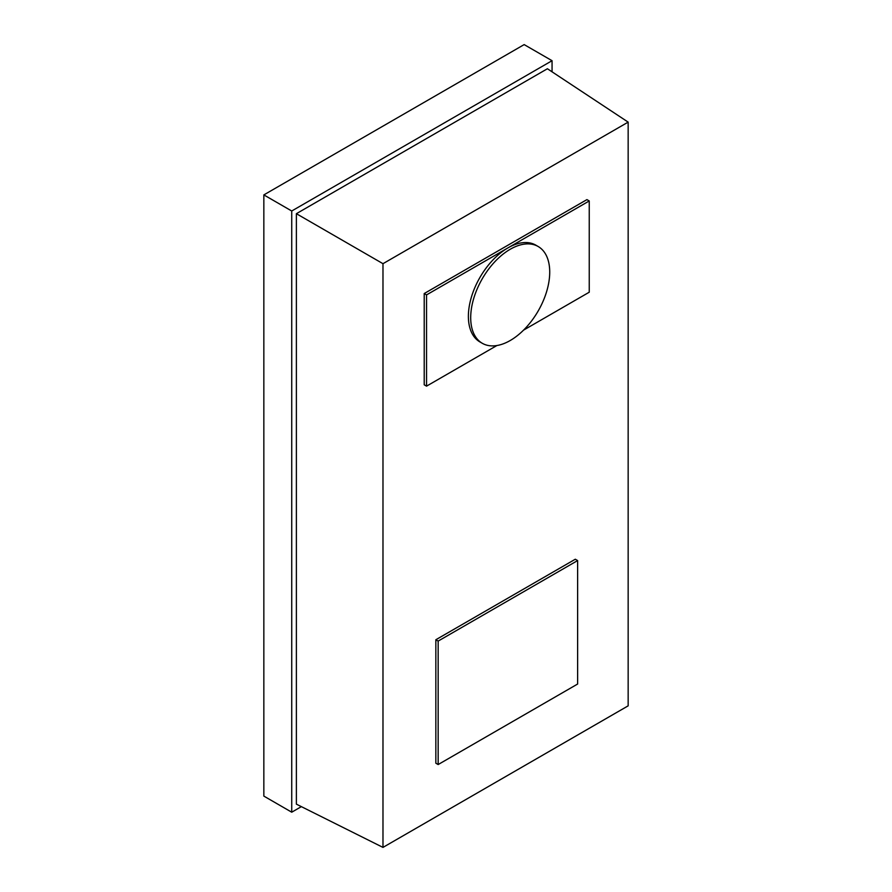 <?xml version="1.0" encoding="UTF-8"?>
<svg xmlns="http://www.w3.org/2000/svg" width="892" height="892" viewBox="0 0 892 892"><rect width="100%" height="100%" fill="white"/><g stroke="black" fill="none" stroke-linecap="round" stroke-linejoin="round"><path stroke-width="1.34" d="M523.571 330.129L589.244 292.208L589.244 200.956L507.894 247.92A55.884 32.268 120 0 0 471.389 297.17A55.884 32.268 120 0 0 479.952 341.948L482.282 343.286A55.884 32.268 120 0 0 538.155 311.029A55.884 32.268 120 0 0 538.155 246.504A55.884 32.268 120 0 0 510.213 249.269A55.884 32.268 120 0 0 473.708 298.508A55.884 32.268 120 0 0 482.282 343.286M538.155 246.504L535.836 245.155A55.884 32.268 120 0 0 507.894 247.92L426.543 294.895L426.543 386.147L496.866 345.55M628.158 122.126L382.98 263.686L382.98 847.4L628.158 705.84L628.158 122.126L547.409 68.751L296.378 213.69L296.378 804.149L382.98 847.4M435.842 639.742L435.842 763.206L438.162 764.544L577.626 684.03L577.626 560.566L575.295 559.228L435.842 639.742L438.162 641.08L438.162 764.544M589.244 200.956L586.925 199.618L424.213 293.546L424.213 384.809L426.543 386.147M552.059 71.828L552.059 60.701L291.729 211.003L263.842 194.902L263.842 796.099L291.729 812.199L301.362 806.636M291.729 211.003L291.729 812.199M552.059 60.701L524.162 44.6L263.842 194.902M382.98 263.686L296.378 213.69M577.626 560.566L438.162 641.08M426.543 294.895L424.213 293.546"/></g></svg>

